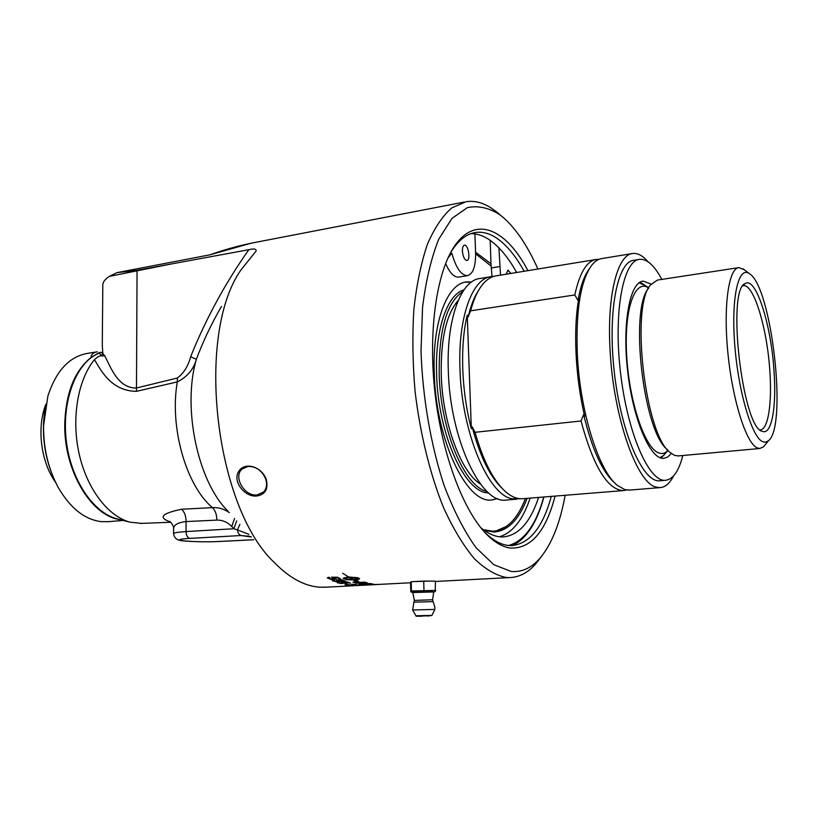 <?xml version="1.0" encoding="UTF-8"?>
<svg xmlns="http://www.w3.org/2000/svg" width="818" height="818" viewBox="0 0 818 818"><rect width="100%" height="100%" fill="white"/><g stroke="black" fill="none" stroke-linecap="round" stroke-linejoin="round"><path stroke-width="1.23" d="M369.828 584.604L380.37 584.359L369.828 584.604M326.689 587.15L320.073 587.212C304.899 586.312 289.766 578.193 274.654 562.856C215.052 507.753 195.144 334.991 240.911 270.012L256.146 251.003C256.341 248.866 253.887 248.437 248.805 249.705L137.056 270.277L116.994 272.639L109.336 276.382L171.862 263.866M499.307 214.214L491.587 208.263C483.07 202.67 474.593 200.482 466.148 201.688L451.659 207.966C442.497 216.024 434.389 228.171 427.354 244.408C421.127 262.875 416.638 284.5 413.867 309.276C412.241 335.411 412.64 362.732 415.063 391.229C420.125 433.949 430.196 474.716 443.714 508.05C453.233 528.704 463.377 545.524 474.154 558.5C485.023 569.042 495.698 575.361 506.168 577.467L509.471 577.6C519.287 577.283 528.101 572.641 535.913 563.674L541.107 556.905M361.331 585.054L349.767 585.514L361.331 585.054M357.875 585.524L356.086 585.616M361.3 585.361L374.879 584.625M365.646 585.126L362.916 585.259M371.26 584.839L382.323 584.236M480.503 484.051C460.984 472.579 442.436 422.661 441.25 374.542C440.718 338.795 446.383 314.071 458.254 300.37M507.037 499.982L505.78 500.084C480.82 503.96 449.839 438.417 448.305 370.431C446.311 318.826 461.147 279.868 480.238 278.457L490.094 276.842M626.496 490.002L623.173 490.596C607.416 489.604 593.367 466.403 581.025 420.984L475.053 432.303C482.947 460.094 492.804 479.614 504.624 490.872C510.626 496.373 516.465 499 522.14 498.755L523.367 498.663M648.705 287.813L640.095 282.159M661.108 458.07L667.866 450.595M639.073 282.813L645.228 285.513M667.151 450.841L668.132 450.524M665.893 452.804L663.664 455.381L659.962 457.671M678.459 455.912L674.523 455.411L669.748 452.201C645.054 433.632 630.433 306.699 650.463 284.92L657.478 280.073L738.398 267.69M744.257 269.746L738.981 267.609C728.674 267.936 723.163 306.075 727.928 353.304C732.57 400.493 746.2 443.151 757.1 447.855L759.82 448.489L763.562 446.802L765.505 444.399M762.499 441.608C751.711 436.853 738.225 391.198 734.717 344.49C731.057 297.711 738.398 265.686 749.216 273.529C771.558 285.758 787.724 426.035 768.48 440.728L765.628 442.201L762.499 441.608M595.514 259.592L496.444 275.799C490.831 276.515 485.698 280.073 481.066 286.474C476.833 292.435 473.346 300.543 470.626 310.809L468.152 316.934L467.252 315.227L471.332 428.693L472.119 426.72L475.053 432.303M581.025 420.984L583.663 414.552L584.686 416.413C575.33 377.108 573.05 329.143 578.817 298.406L577.999 300.451L574.809 294.95C579.665 272.619 586.905 260.778 596.537 259.418L598.868 259.378M470.626 310.809L574.809 294.95M520.136 498.724L512.365 498.776C488.54 495.749 461.567 432.456 459.972 368.898C457.896 317.077 472.456 278.008 491.281 276.648L493.305 276.515M631.966 253.621L602.099 258.508C598.469 258.938 595.095 261.085 591.956 264.93C580.698 280.226 575.811 309.756 577.293 353.509C579.757 410.984 598.735 471.066 617.365 485.381L624.891 489.655L629.85 490.054M673.633 475.841C669.799 483.397 665.218 487.334 659.911 487.63L656.21 487.109C636.864 483.52 613.111 416.209 610.044 349.214C606.915 294.592 617.713 254.112 632.928 253.468C637.876 252.997 642.928 255.789 648.091 261.821M467.252 315.227C459.849 345.022 461.383 391.086 471.332 428.693M589.144 269.05C584.256 275.656 580.545 286.126 577.999 300.451M583.663 414.552C592.017 449.154 602.304 471.894 614.533 482.763L615.044 483.233M472.119 426.72C479.829 455.912 489.788 476.424 502.007 488.244M478.162 291.106C474.011 297.548 470.667 306.157 468.152 316.934M773.93 369.746C770.934 323.969 755.812 276.341 745.259 283.529C726.404 289.04 742.427 428.111 762.294 431.331C771.752 435.677 776.773 406.178 773.93 369.746M742.989 285.779L743.501 285.697C753.787 284.061 767.008 328.069 769.758 369.828C772.264 402.599 768.255 429.931 760.116 429.869L760.065 429.879M660.412 480.728L659.472 480.8C642.907 482.385 621.261 433.438 614.39 372.906C607.314 312.394 617.416 261.106 634.052 260.247L638.868 259.47M661.834 279.408C654.482 265.594 647.13 258.897 639.758 259.326C623.285 260.155 613.357 311.515 620.453 372.17C627.345 432.824 648.848 481.894 665.228 480.319C672.897 479.604 678.766 471.332 682.825 455.514M671.322 453.561L667.682 457.068L663.654 458.377C650.382 459.655 633.204 420.053 627.703 371.638C622.038 323.222 629.891 281.801 643.224 281.136L651.097 284.091M462.835 291.597C446.781 302.292 438.888 329.685 439.174 373.775C440.452 430.391 464.706 487.201 487.027 491.444M484.195 530.35L494.041 532.037C508.029 530.851 519.041 519.624 527.089 498.356M490.197 240.339L490.984 263.713L475.585 252.241M506.485 526.383L493.571 532.048M493.142 531.23L484.276 530.371M525.442 498.489C517.436 519.185 506.557 530.095 492.814 531.25L483.254 529.655M475.636 253.815L491.076 266.034M497.753 498.653L491.7 499.992C466.577 503.847 435.616 439.43 434.235 372.558C432.364 321.801 447.354 283.386 466.577 281.934L471.536 281.985M465.473 282.108L471.178 282.251M497.334 498.489L491.843 499.992M488.561 492.845C465.289 493.745 437.896 434.491 436.618 373.959C434.971 329.337 447.293 294.276 464 289.858M234.561 518.448L231.739 526.526L233.866 528.745L237.445 529.89C237.956 533.193 239.183 535.064 241.126 535.514L250.983 536.628M173.58 533.571L173.58 529.123C173.488 525.044 177.649 522.518 186.054 521.567L186.064 531.577C177.7 532.14 173.539 532.855 173.58 533.704C174.162 537.262 176.034 539.42 179.183 540.197C181.831 541.352 205.594 542.334 219.694 541.465M239.889 524.348L237.445 529.89L248.917 534.348M96.473 351.944L87.863 353.315C69.458 356.413 56.125 370.697 47.863 396.168L43.548 425.963C43.446 448.714 48.405 469.317 58.426 487.794C70.368 508.183 84.571 519.461 101.033 521.628L108.845 521.649M97.373 351.801C93.436 352.364 91.309 354.266 90.992 357.486C74.683 370.759 65.941 392.66 64.775 423.203C63.467 469.829 90.89 515.831 119.684 519.532M141.862 523.397L130.277 522.232C108.324 516.649 87.076 489.256 79.152 453.908C71.197 418.581 77.792 379.93 94.418 359.654C99.694 367.538 109.735 391.086 136.463 391.341L177.322 381.894C187.342 376.801 193.682 369.276 196.351 359.317C203.099 341.3 211.473 323.683 221.463 306.453L221.463 306.453M229.296 512.62C224.296 509.021 218.682 507.354 212.445 507.63L181.606 509.246C161.739 513.377 157.925 517.569 170.154 521.843M248.805 249.705C225.216 283.243 205.829 318.918 190.645 356.73C188.201 366.055 183.784 373.151 177.394 378.008L136.494 387.977C118.232 388.601 110.624 367.077 105.44 357.19L102.802 353.386C100.031 352.63 103.405 349.869 90.992 357.486L91.575 357.302C101.831 350.697 98.947 354.266 101.647 355.625L101.953 356.024C100.481 355.257 97.966 356.464 94.418 359.654M101.647 355.625L102.802 353.386L102.281 344.91L102.802 285.799C102.506 282.558 104.684 279.419 109.336 276.382M137.056 270.277L136.463 391.341M101.953 356.024L104.827 355.564M177.394 378.008L177.322 381.894C169.306 427.119 186.115 485.595 212.445 507.63C215.338 510.452 216.801 514.614 216.842 520.115C222.506 519.972 227.465 522.109 231.739 526.526M190.645 356.73L196.351 359.317C182.128 407.845 197.813 481.567 227.823 510.984M253.774 539.727L219.469 541.455C194.582 542.845 163.59 539.788 189.909 538.387C187.537 537.763 186.259 535.493 186.064 531.577L233.866 528.745L236.719 520.831M181.606 509.246C184.551 512.027 186.034 516.138 186.054 521.567L216.842 520.115M55.665 482.477C43.865 457.446 40.614 431.342 45.89 404.184M565.136 495.289C560.085 523.275 551.669 544.287 539.89 558.326C531.475 567.978 521.904 572.355 511.189 571.465L493.816 564.696L476.096 547.763C464.43 531.547 453.786 510.81 444.133 485.565C430.82 445.166 422.589 397.548 421.014 351.137L422.558 307.363C425.902 280.472 431.311 257.721 438.796 239.112L451.996 218.375L467.313 207.639C478.233 205.338 489.236 207.823 500.33 215.062C514.369 226.228 526.894 244.214 537.907 269.02M470.964 233.641C476.465 233.6 481.986 235.247 487.528 238.6C497.998 245.144 507.712 256.443 516.669 272.496M543.735 497.017C536.035 524.737 524.348 540.892 508.673 545.504M527.917 270.656C506.178 229.101 475.565 214.653 454.44 246.29C436.475 272.568 427.926 331.74 435.104 393.939C442.262 456.147 464.143 512.722 487.763 535.453C495.411 542.825 502.906 547.017 510.248 548.04C530.841 548.98 545.79 531.669 555.074 496.097M450.595 252.69L452.702 249.367C459.614 239.296 467.282 233.672 475.708 232.465C482.17 231.596 488.683 233.181 495.258 237.22C505.636 243.805 515.268 255.155 524.164 271.269M551.291 496.403C542.804 527.354 529.645 543.755 511.802 545.616L507.518 545.361C500.289 544.328 492.906 540.187 485.381 532.937L484.43 531.986M116.994 272.639L209.766 254.868C225.175 249.439 239.868 245.38 253.846 242.69M265.83 479.43C262.292 470.79 256.382 466.434 248.11 466.383L242.067 469.072C232.885 476.792 244.572 496.782 257.128 494.951L263.539 492.037C266.525 488.786 267.281 484.583 265.83 479.43M256.985 495.974C245.103 497.589 232.138 481.628 238.692 471.465C244.562 461.25 262.384 466.669 266.371 479.921C268.355 489.164 265.226 494.512 256.985 495.974M499.461 536.772C512.62 532.733 522.845 519.839 530.136 498.111M543.898 497.007C536.894 522.876 526.332 539.082 512.242 545.596M498.908 247.844L500.524 275.134M538.592 497.426C530.35 522.344 518.51 535.514 503.08 536.935C495.841 537.17 488.377 534.052 480.687 527.59M448.019 257.874L451.822 253.151C455.953 267.946 461.168 275.451 467.477 275.646C473.08 274.01 475.79 266.382 475.606 252.782L474.9 233.887M506.158 274.214L507.968 270.093L510.841 273.447M462.395 250.973C462.364 247.517 463.049 245.574 464.45 245.165C468.325 244.265 470.871 260.308 466.884 260.482C464.471 259.93 462.978 256.76 462.395 250.973M445.636 263.447C449.655 272.803 453.98 277.353 458.612 277.118L458.949 277.057M490.984 263.713L492.017 276.576M425.789 615.882L421.863 616.005L425.789 615.882M432.589 599.942L433.714 591.956L412.773 592.529L414.358 600.412L431.638 599.798L432.589 599.921L433.141 601.649L413.898 602.14L412.671 609.993L434.839 609.4L434.941 607.457L433.131 601.629M433.673 592.068L432.773 591.782C428.131 591.424 410.677 592.109 412.671 592.569L412.804 592.6M412.671 592.569L410.789 591.629L410.534 582.477L411.188 581.731L423.704 581.066L435.442 581.169L435.196 591.465M411.188 581.731L411.444 590.974L435.728 590.412M423.98 590.361L423.704 581.066M411.035 592.028L411.444 590.974M414.368 592.212L411.27 591.731M413.018 581.629L429.225 581.117M55.583 482.303C40.89 462.109 36.565 427.538 45.849 404.378M372.844 584.758L372.2 584.768M357.568 585.105L360.452 585.136L357.568 585.003M351.464 585.555L356.106 585.381L351.464 585.555M363.908 583.224L365.922 582.897L364.112 582.263L355.073 582.385L363.908 583.224M331.372 577.181L337.578 577.242L340.758 579.021L336.934 577.682L333.672 577.651L336.126 578.847L331.004 579.441L327.333 577.948L328.938 577.222L329.889 577.712L329.092 578.541L333.09 579.134L334.603 578.653L331.372 577.181M332.987 581.107L332.323 580.586L333.938 579.972L334.879 580.371L334.061 581.046L338.038 581.486L339.552 581.077L336.362 579.921L342.537 579.911L345.666 581.322L338.642 580.279L341.065 581.22L335.953 581.751L332.394 580.391M337.906 583.05L337.251 582.651L338.867 582.15L339.797 582.447L338.969 582.989L342.926 583.285L344.429 582.958L341.28 582.079L347.425 582.017L350.513 583.07L343.54 582.344L345.932 583.04L340.84 583.51L337.374 582.457M345.37 583.653L347.711 584.256L345.37 583.653M354.736 584.768L351.852 584.236L356.474 584.451L355.472 584.88L345.012 584.829L354.736 584.768M370.012 583.735L366.382 583.837L368.427 584.389L361.024 583.98L363.396 584.614L358.928 583.847L370.564 583.551L373.427 584.226L370.002 583.561M358.12 577.886L359.521 578.663L359.133 579.185L354.194 579.911L357.803 580.862L359 581.925L354.061 580.76L355.973 580.821L353.949 579.921L346.433 579.727L343.233 578.295L344.961 577.539L346.147 578.193L344.429 578.98L349.214 579.43L352.793 579.369L349.828 577.825L353.039 579.359L358.028 578.571L355.206 577.794L345.973 577.784L347.159 576.813L358.12 577.886M342.67 573.244L348.713 577.027L342.67 573.244M366.444 582.539L367.384 582.948L364.644 583.418L356.249 583.111L352.957 582.119L366.444 582.539M367.159 582.784L365.83 582.989M356.249 583.111L353.928 582.109M365.881 582.835L364.358 581.987M359.46 578.623L354.194 579.911M353.989 577.733L348.928 577.835M348.928 577.723L346.29 577.457M357.722 577.723L353.979 577.375M357.987 581.312L355.942 580.821M354.194 579.686L345.278 579.144M344.409 578.796L343.325 578.173M345.687 577.948L344.409 578.929M366.382 583.766L365.851 583.674M361.024 583.919L360.411 583.807M346.362 584.788L345.36 584.645M352.261 584.727L351.392 584.809M356.484 584.461L355.707 584.522M346.566 583.98L345.104 583.674M338.856 582.948L337.895 582.702M345.779 582.886L344.01 583.173M349.583 582.774L346.924 582.017M343.54 582.232L342.466 582.068M344.429 582.958L344.214 582.447M339.041 582.212L338.642 582.784M334.542 581.209L332.977 580.76M340.973 581.066L337.783 581.496M344.93 581.015L341.883 579.931L338.642 580.279M336.924 580.289L338.642 580.238M339.409 580.913L338.959 580.34M334.255 580.105L333.724 580.77M336.065 578.694L330.993 579.083L327.384 577.743M329.357 577.436L328.826 578.009M333.672 577.651L336.934 577.682M334.501 578.479L331.832 577.191M339.48 579.093L336.924 577.324M340.145 578.694L339.48 578.735M667.703 450.033L667.232 449.532C643.316 431.454 629.246 309.347 648.633 288.161M667.907 450.554L667.457 450.984C664.83 453.428 661.936 454.082 658.787 452.927C645.116 448.52 629.359 402.681 626.7 356.208C623.848 309.644 634.758 278.682 648.429 287.813M189.909 538.387L241.126 535.514L251.32 537.007M130.277 522.232L117.342 518.939C94.561 513.223 72.935 483.07 67.035 446.219C61.053 409.399 71.882 372.026 91.575 357.302M499.665 266.545L491.158 267.967M415.943 615.79C418.468 616.343 411.679 616.118 422.16 616.199C408.601 616.435 423.581 615.525 430.544 615.688L427.252 616.056C434.665 615.555 430.156 616.005 431.914 615.371L415.943 615.79L412.671 609.993M324.051 587.283L354.521 585.698M355.779 585.576L360.094 585.402M361.178 585.351L363.233 585.238M379.808 584.369L410.544 582.764M435.442 581.465L509.471 577.6M623.173 490.596L522.14 498.755M663.664 455.381L666.987 451.168M648.459 287.813L643.981 284.623M759.82 448.489L677.754 455.974M749.216 273.529L743.051 268.825M768.48 440.728L763.562 446.802M516.935 499.184L505.78 500.084M659.911 487.63L628.797 490.146M744.094 284.439L745.259 283.529M665.228 480.319L659.472 480.8M643.224 281.136L642.508 281.249M492.814 531.25L491.822 531.311M466.577 281.934L465.585 282.098M248.529 536.025L247.813 535.892M123.191 520.422L107.281 521.782M140.379 523.448L170.696 522.252M253.795 539.757L219.735 541.465M173.58 528.612C174.428 526.587 169.541 520.32 169.633 521.557M500.33 215.062L495.258 210.86M539.89 558.326L535.913 563.674M475.708 232.465L474.021 232.772M485.381 532.937L487.763 535.453M452.702 249.367L454.44 246.29M242.067 469.072L242.977 468.305M251.29 243.161L209.633 254.889M467.477 275.646L458.612 277.118M413.918 602.109L414.358 600.412M431.914 615.371L434.839 609.4M433.867 591.987L435.309 591.424M253.866 242.68L464.123 202.087"/></g></svg>
